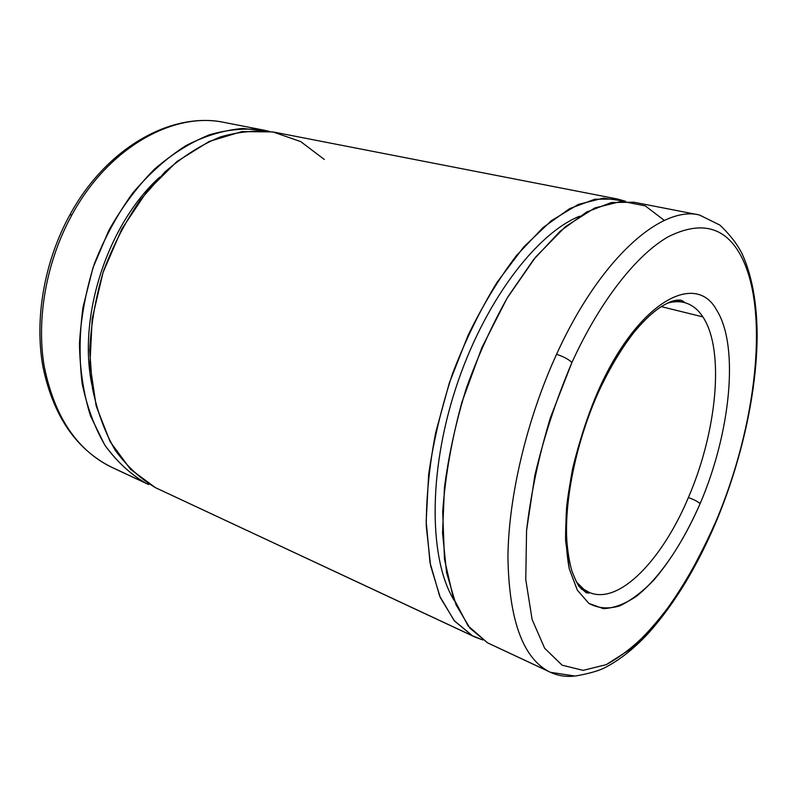 <?xml version="1.0" encoding="UTF-8"?>
<svg xmlns="http://www.w3.org/2000/svg" width="797" height="797" viewBox="0 0 797 797"><rect width="100%" height="100%" fill="white"/><g stroke="black" fill="none" stroke-linecap="round" stroke-linejoin="round"><path stroke-width="1.2" d="M69.827 214.941L72.009 214.722C108.98 146.658 174.344 111.391 224.385 122.459C174.344 111.391 108.98 146.658 72.009 214.722C46.475 261.027 36.204 318.212 44.144 365.953C53.967 415.068 75.615 448.422 109.079 466.006L145.652 483.092L109.079 466.006C75.615 448.422 53.967 415.068 44.144 365.953C36.204 318.212 46.475 261.027 72.009 214.722L69.827 214.941C44.273 261.436 34.331 318.73 42.908 366.63C53.22 416.074 76.273 449.687 112.058 467.46L148.601 484.536M617.516 199.021L274.666 132.252C257.301 129.941 239.19 131.505 220.311 136.954C201.332 144.715 182.892 156.381 164.989 171.923L140.302 199.937C125.438 221.596 113.174 245.337 103.49 271.149C95.6 297.59 91.007 324.01 89.712 350.421L92.392 387.99C97.204 411.471 104.805 432.193 115.186 450.175C126.892 466.245 140.332 478.758 155.525 487.704L472.452 635.787L454.579 621.092L440.303 597.591L430.589 565.661L426.275 526.329C426.226 496.92 429.364 465.677 435.68 432.582L449.309 383.028L468.068 335.338C482.763 305.281 498.862 278.731 516.356 255.678L543.076 227.543L569.626 208.645L594.771 199.25L617.516 199.021L625.575 201.272L603.329 198.134L578.243 204.45L551.295 220.739L523.749 246.94L497.069 282.287C480.183 309.913 465.358 340.319 452.596 373.484C441.438 407.436 433.448 441.139 428.637 474.604L426.166 521.547L430.011 562.642L439.635 596.026L454.131 620.564L472.452 635.787L482.763 639.941L474.922 637.022L155.525 487.704L474.922 637.022M573.551 676.185C565.382 676.922 557.671 675.627 550.428 672.299L487.585 642.86L550.428 672.299C557.671 675.627 565.382 676.922 573.551 676.185M556.555 354.316C563.359 356.518 568.48 359.238 571.927 362.486C600.261 300.459 636.952 254.373 668.553 236.589C700.991 220.57 724.981 226.727 740.533 255.06C770.32 309.983 756.104 426.774 716.005 521.138L715.945 522.184L716.005 521.138C756.104 426.774 770.32 309.983 740.533 255.06C724.981 226.727 700.991 220.57 668.553 236.589C636.952 254.373 600.261 300.459 571.927 362.486L550.358 417.827C538.702 456.532 530.772 494.08 526.568 530.483L525.761 579.558L532.097 619.448L544.64 648.24L562.104 665.166L583.085 670.357L606.188 664.678L630.168 649.366C646.228 634.95 661.729 617.067 676.653 595.708C691.039 572.834 704.149 547.977 716.005 521.138C698.461 561.566 677.251 597.69 653.958 625.874C638.138 643.069 622.218 656.001 606.188 664.678L583.085 670.357L562.104 665.166L544.64 648.24L532.097 619.448L525.761 579.558L526.568 530.483L534.877 475.261C544.062 436.577 556.416 398.988 571.927 362.486C568.48 359.238 563.359 356.518 556.555 354.316C526.737 419.361 508.446 496.999 507.938 557.372C509.014 618.94 522.414 656.867 548.137 671.154L550.428 672.299L575.125 676.075C589.083 673.614 599.105 670.745 605.212 667.487C620.225 659.717 634.99 647.891 649.515 632.001C675.228 602.751 697.475 565.9 716.254 521.457C741.449 461.045 756.781 393.1 757.15 335.786C757.03 302.9 751.979 275.483 742.007 253.546C736.996 243.762 729.604 234.258 719.84 225.053L699.318 214.951C661.241 205.437 600.031 258.507 556.555 354.316C600.031 258.507 661.241 205.437 699.318 214.951L633.874 202.209L611.399 202.528L586.472 212.112L560.092 231.269L533.462 259.762L507.998 296.653C492.008 324.917 478.1 355.532 466.245 388.508C455.954 422.051 448.691 455.087 444.447 487.625L442.544 533.063L446.579 572.644L455.994 604.704L469.991 628.235L487.585 642.86L548.137 671.154C522.414 656.867 509.014 618.94 507.938 557.372C508.446 496.999 526.737 419.361 556.555 354.316M583.872 589.362L580.266 587.877L583.872 589.362L576.291 581.8L583.872 589.362L589.561 592.55C619.319 605.102 662.526 559.355 688.389 497.527C716.792 431.954 725.071 350.371 702.894 316.907L661.171 306.596L702.894 316.907C697.883 309.206 691.587 304.394 684.005 302.462C678.785 301.186 673.096 301.485 666.95 303.338C673.096 301.485 678.785 301.186 684.005 302.462C691.587 304.394 697.883 309.206 702.894 316.907C725.071 350.371 716.792 431.954 688.389 497.527C693.988 499.57 697.893 501.612 700.115 503.644C730.301 433.518 739.656 346.426 716.613 310.033C695.373 270.631 637.261 302.312 598.019 391.217L598.567 391.935L597.86 393.519M596.963 393.598L598.567 391.935L598.019 391.217C582.029 428.358 571.001 468.965 566.697 506.215C565.063 530.085 565.93 550.966 569.287 568.859L577.317 590.139L588.953 603.459L603.339 608.629C613.969 608.191 625.107 603.996 636.733 596.056C660.046 577.397 682.76 543.614 700.115 503.644C697.893 501.612 693.988 499.57 688.389 497.527C662.526 559.355 619.319 605.102 589.561 592.55L581.412 589.182M716.613 310.033C739.656 346.426 730.301 433.518 700.115 503.644C686.765 534.03 671.413 559.434 654.058 579.827C642.482 591.832 630.985 600.53 619.558 605.949C608.4 609.207 598.198 608.37 588.953 603.459L577.317 590.139L569.287 568.859L565.591 540.406C565.402 518.309 567.783 494.26 572.714 468.277C579.09 441.887 587.528 416.193 598.019 391.217C637.261 302.312 695.373 270.631 716.613 310.033M487.585 642.86L468.088 625.874L453.274 597.73L444.467 559.135L442.704 511.774C445.194 476.626 451.58 440.143 461.871 402.316L481.876 347.631L507.111 298.128L535.684 257.023L565.551 226.567L594.791 207.947L621.76 201.272L645.231 205.855L664.379 220.45M579.648 216.206C535.783 233.71 483.5 302.84 455.655 388.537C427.72 474.195 429.274 560.859 454.429 600.828C429.274 560.859 427.72 474.195 455.655 388.537C483.5 302.84 535.783 233.71 579.648 216.206M155.525 487.704L130.449 469.244L110.135 441.668L96.188 406.032L89.951 364.159L92.203 318.621L103.042 272.514L121.782 229.058L147.046 191.27L176.914 161.532L209.242 141.418L241.87 131.595L272.883 131.923L300.738 141.607L324.279 159.44M159.679 177.143C107.595 224.106 77.498 316.539 91.964 385.16C77.498 316.539 107.595 224.106 159.679 177.143M269.296 131.366L242.816 128.456C224.136 130.08 205.198 135.779 186 145.562C167.041 157.686 149.298 173.497 132.77 192.994C117.368 214.313 104.576 237.875 94.395 263.677C86.026 290.198 81.055 316.808 79.461 343.517C79.889 369.619 83.555 393.748 90.489 415.895L104.666 444.865C116.531 461.244 130.19 473.976 145.652 483.092C130.419 474.135 116.92 461.652 105.164 445.633C94.733 427.72 87.072 407.098 82.191 383.765C79.142 359.258 79.421 333.704 83.027 307.094L92.99 267.752L108.8 230.453C121.961 207.19 137.114 186.827 154.249 169.362C172.122 153.96 190.553 142.424 209.541 134.733C228.43 129.363 246.572 127.839 263.976 130.17L269.296 131.366M70.086 214.473C106.599 147.614 171.584 111.251 224.385 122.459L263.976 130.17M589.561 592.55C589.85 593.127 588.724 593.197 586.174 592.739L579.389 586.751C577.855 585.058 575.334 579.788 571.857 570.941C569.367 561.925 567.673 551.663 566.787 540.127C564.485 498.603 576.729 440.452 598.567 391.935C609.566 368.274 621.55 348.179 634.532 331.672C649.734 313.789 659.219 306.965 669.988 302.003C674.471 300.25 678.277 299.692 681.385 300.31C683.726 301.465 684.603 302.183 684.005 302.462L675.428 300.389"/></g></svg>
